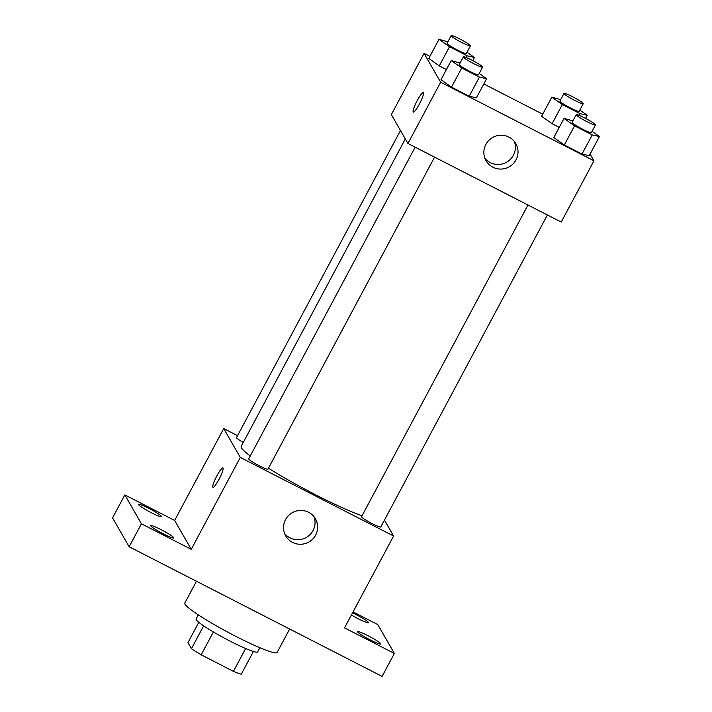 <?xml version="1.0" encoding="UTF-8"?>
<svg xmlns="http://www.w3.org/2000/svg" width="712" height="712" viewBox="0 0 712 712"><rect width="100%" height="100%" fill="white"/><g stroke="black" fill="none" stroke-linecap="round" stroke-linejoin="round"><path stroke-width="1.07" d="M245.64 648.525L233.447 671.363L201.185 654.826A33.784 3.462 28.1 0 1 191.457 648.677L187.959 642.598L198.79 622.306M233.447 671.363A33.784 3.462 28.1 0 0 241.27 674.211L253.41 651.471M259.88 647.742L257.673 651.872A34.906 3.578 -151.9 0 1 225.197 638.584A34.906 3.578 -151.9 0 1 196.094 618.986L198.292 614.856M213.386 631.962L201.185 654.826M203.641 625.848L191.457 648.677M196.45 581.259L184.782 603.108A52.359 5.367 28.1 0 0 228.445 632.505A52.359 5.367 28.1 0 0 277.155 652.432L289.659 629.025M353.072 611.902L377.76 624.558L394.35 653.429L382.086 676.4L129.157 546.763L112.567 517.882L124.831 494.911L174.654 520.445L223.71 428.562L237.559 435.655M352.565 612.854A13.092 1.344 -151.9 0 1 355.715 614.412A13.092 1.344 -151.9 0 1 368.505 622.742A13.092 1.344 -151.9 0 1 358.207 618.746A13.092 1.344 -151.9 0 1 351.417 614.999M367.926 635.665A13.092 1.344 -151.9 0 1 380.715 643.995A13.092 1.344 -151.9 0 1 370.409 639.999A13.092 1.344 -151.9 0 1 357.62 631.669A13.092 1.344 -151.9 0 1 367.926 635.665M394.35 653.429L344.537 627.895L393.594 536.003L240.3 457.433L191.243 549.326L141.421 523.792L129.157 546.763M315.665 535.077A17.159 16.848 -29.9 0 1 285.717 535.896A17.159 16.848 -29.9 0 1 292.205 512.747A17.159 16.848 -29.9 0 1 315.665 535.077M141.421 523.792L124.831 494.911M160.983 529.594A13.092 1.344 -151.9 0 1 173.773 537.925A13.092 1.344 -151.9 0 1 163.466 533.929A13.092 1.344 -151.9 0 1 150.677 525.598A13.092 1.344 -151.9 0 1 160.983 529.594M148.772 508.341A13.092 1.344 -151.9 0 1 161.562 516.681A13.092 1.344 -151.9 0 1 151.255 512.676A13.092 1.344 -151.9 0 1 138.466 504.345A13.092 1.344 -151.9 0 1 148.772 508.341M191.243 549.326L174.654 520.445M405.324 138.938L241.226 446.282A76.442 7.841 28.1 0 0 250.259 455.983M268.451 468.238A76.442 7.841 28.1 0 0 362.007 515.826M240.3 457.433L223.71 428.562M384.453 520.098L393.594 536.003M415.149 147.179L248.728 458.857A10.911 1.121 28.1 0 0 257.824 464.981A10.911 1.121 28.1 0 0 267.97 469.137L434.56 157.138M400.482 130.519L236.518 437.604A10.911 1.121 28.1 0 0 243.273 442.446M547.386 214.962L380.795 526.96A10.911 1.121 -151.9 0 1 371.424 523.222A10.911 1.121 -151.9 0 1 361.589 516.912A10.911 1.121 -151.9 0 1 361.554 516.689L527.966 205.011M212.959 487.311A10.911 1.753 117.1 0 1 212.835 487.177A10.911 1.753 117.1 0 1 216.635 476.292A10.911 1.753 117.1 0 1 222.909 467.891A10.911 1.753 117.1 0 1 219.501 478.402A10.911 1.753 117.1 0 1 212.959 487.311A10.911 1.753 117.1 0 1 212.826 487.168A10.911 1.753 117.1 0 1 216.635 476.31A10.911 1.753 117.1 0 1 222.918 467.891M313.983 516.627A17.159 16.848 -29.9 0 1 284.586 533.511M590.079 154.077L593.942 160.796L561.225 222.055L407.94 143.486L391.351 114.614L424.058 53.356L429.906 56.355M483.804 83.98L542.731 114.178M479.221 73.496L486.616 78.721L476.39 97.864L469.199 96.218L451.497 87.14L440.986 79.717L451.212 60.573L460.059 63.074M579.835 110.075L587.222 115.291L580.031 113.644L562.329 104.575L552.111 123.719L559.24 127.368L552.111 123.719L541.601 116.296L551.827 97.152L560.673 99.644M593.942 160.796L440.648 82.227L424.058 53.356M467.01 52.243L474.406 57.467L467.214 55.821L449.512 46.743L439.286 65.887L446.424 69.545L439.286 65.887L428.775 58.464L439.001 39.32L447.848 41.821M592.046 131.328L599.433 136.544L589.216 155.688L582.024 154.041L564.322 144.972L553.811 137.541L564.038 118.406L572.884 120.898M440.648 82.227L407.94 143.486M516.013 159.871A17.159 16.848 -29.9 0 1 486.056 160.69A17.159 16.848 -29.9 0 1 492.544 137.541A17.159 16.848 -29.9 0 1 516.013 159.871M413.307 112.104A10.911 1.753 117.1 0 1 413.174 111.971A10.911 1.753 117.1 0 1 416.974 101.086A10.911 1.753 117.1 0 1 423.257 92.685A10.911 1.753 117.1 0 1 419.84 103.196A10.911 1.753 117.1 0 1 413.298 112.104A10.911 1.753 117.1 0 1 413.165 111.962A10.911 1.753 117.1 0 1 416.974 101.104A10.911 1.753 117.1 0 1 423.257 92.685M514.322 141.421A17.159 16.848 -29.9 0 1 484.934 158.304M599.433 136.544L592.242 134.897L574.539 125.828L564.038 118.406M576.204 114.676L572.11 122.339A10.911 1.121 28.1 0 0 581.206 128.463A10.911 1.121 28.1 0 0 591.361 132.61L595.446 124.956A10.911 1.121 28.1 0 0 595.401 124.725A10.911 1.121 28.1 0 0 585.567 118.415A10.911 1.121 28.1 0 0 576.204 114.676A10.911 1.121 28.1 0 0 585.3 120.8A10.911 1.121 28.1 0 0 595.446 124.956M589.216 155.688L582.024 154.041L564.322 144.972L553.811 137.541M592.242 134.897L582.024 154.041M574.539 125.828L564.322 144.972M486.616 78.721L479.425 77.074L461.723 67.996L451.212 60.573M463.378 56.853L459.293 64.507A10.911 1.121 28.1 0 0 468.389 70.63A10.911 1.121 28.1 0 0 478.535 74.787L482.62 67.124A10.911 1.121 28.1 0 0 482.585 66.901A10.911 1.121 28.1 0 0 472.741 60.591A10.911 1.121 28.1 0 0 463.378 56.853A10.911 1.121 28.1 0 0 472.474 62.976A10.911 1.121 28.1 0 0 482.62 67.124M476.39 97.864L469.199 96.218L451.497 87.14L440.986 79.717M479.425 77.074L469.199 96.218M461.723 67.996L451.497 87.14M562.329 104.575L551.827 97.152M563.993 93.423L559.899 101.086A10.911 1.121 28.1 0 0 568.995 107.209A10.911 1.121 28.1 0 0 579.15 111.357L583.235 103.703A10.911 1.121 28.1 0 0 583.19 103.471A10.911 1.121 28.1 0 0 573.356 97.161A10.911 1.121 28.1 0 0 563.993 93.423A10.911 1.121 28.1 0 0 573.089 99.555A10.911 1.121 28.1 0 0 583.235 103.703M587.222 115.291L585.558 118.415M580.031 113.644L579.114 115.371M552.111 123.719L541.601 116.296M449.512 46.743L439.001 39.32M451.168 35.6L447.083 43.254A10.911 1.121 28.1 0 0 456.178 49.377A10.911 1.121 28.1 0 0 466.324 53.533L470.409 45.88A10.911 1.121 28.1 0 0 470.374 45.648A10.911 1.121 28.1 0 0 460.531 39.338A10.911 1.121 28.1 0 0 451.168 35.6A10.911 1.121 28.1 0 0 460.263 41.723A10.911 1.121 28.1 0 0 470.409 45.88M474.406 57.467L472.741 60.582M467.214 55.821L466.289 57.547M439.286 65.887L428.775 58.464"/></g></svg>
